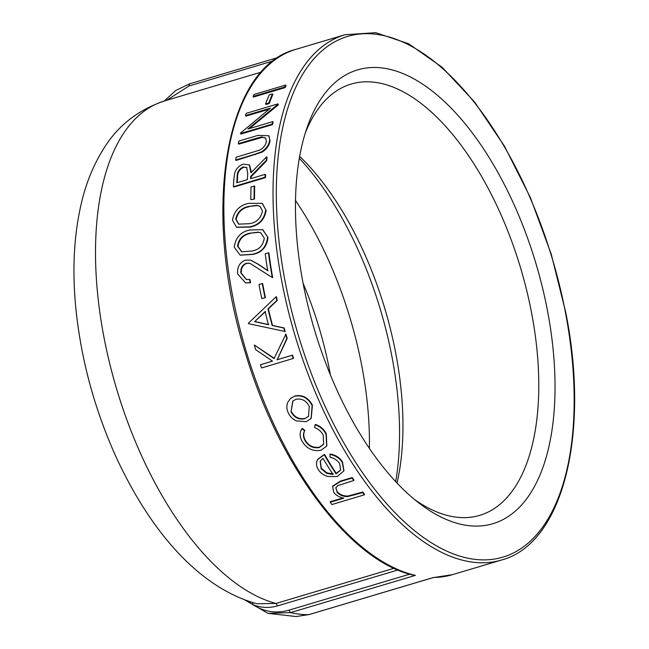 <?xml version="1.0" encoding="UTF-8"?>
<svg xmlns="http://www.w3.org/2000/svg" width="649" height="649" viewBox="0 0 649 649"><rect width="100%" height="100%" fill="white"/><g stroke="black" fill="none" stroke-linecap="round" stroke-linejoin="round"><path stroke-width="0.97" d="M397.034 483.043A225.033 109.859 73.4 0 0 395.768 353.381A225.033 109.859 73.4 0 0 299.668 156.36M305.29 133.021A225.033 109.859 -106.6 0 1 351.141 84.054A225.033 109.859 -106.6 0 1 373.921 82.18A225.033 109.859 -106.6 0 1 531.588 312.899A225.033 109.859 -106.6 0 1 479.7 515.371A225.033 109.859 -106.6 0 1 456.92 517.245A225.033 109.859 -106.6 0 1 414.516 499.495M299.327 158.283A236.788 115.595 -106.6 0 1 392.004 356.999A236.788 115.595 -106.6 0 1 395.695 481.623M547.472 310.652A236.788 115.595 -106.6 0 1 419.343 503.348A236.788 115.595 -106.6 0 1 303.018 282.907A236.788 115.595 -106.6 0 1 307.22 127.155A236.788 115.595 -106.6 0 1 430.822 89.968A236.788 115.595 -106.6 0 1 547.472 310.652M267.948 613.362L290.509 612.607A274.065 133.791 73.4 0 0 299.716 614.189A274.065 133.791 73.4 0 0 308.713 614.668L433.621 577.44A274.065 133.791 -106.6 0 0 452.369 574.681L432.826 577.675M253.061 96.45A274.86 134.181 73.4 0 1 254.002 94.486L285.649 85.051L286.022 85.676A274.065 133.791 73.4 0 0 285.081 87.631L253.443 97.066L253.061 96.45L284.708 87.023L285.081 87.631M265.579 103.913A274.86 134.181 73.4 0 1 269.221 94.868L272.466 93.902L272.848 94.503A274.065 133.791 73.4 0 0 269.213 103.524L265.968 104.489L265.579 103.913L268.824 102.94L269.213 103.524M269.051 109.235L245.906 116.13L245.509 115.571L270.414 108.148L240.609 133.013A274.86 134.181 73.4 0 0 240.479 133.532L240.893 134.043L272.539 124.608A274.065 133.791 73.4 0 1 273.132 122.15L272.718 121.639A274.86 134.181 73.4 0 0 272.126 124.105L272.539 124.608M245.509 115.571A274.86 134.181 73.4 0 1 246.263 113.324L277.91 103.897L278.307 104.457A274.065 133.791 73.4 0 0 278.129 104.968L249.411 128.583M265.79 138.188L262.569 137.312L238.751 144.135L238.329 143.656L257.288 138.002L257.71 138.48M268.929 135.965L270.065 140.874C269.319 145.417 266.634 149.189 262.001 152.191L236.155 160.417L235.725 159.987L254.838 154.284L255.26 154.722M249.524 165.122L251.447 172.269M266.617 156.855A274.86 134.181 73.4 0 0 266.26 160.311L250.717 176.333A274.86 134.181 73.4 0 0 250.579 178.694L265.19 174.338A274.86 134.181 73.4 0 0 265.035 177.258L233.389 186.693A274.86 134.181 73.4 0 1 233.762 180.211L234.743 172.861C236.26 168.48 239.14 165.584 243.391 164.156L249.305 164.903L250.96 172.772L266.617 156.855L267.047 157.269A274.065 133.791 73.4 0 0 266.69 160.717L251.155 176.706A274.065 133.791 73.4 0 0 251.041 178.556M265.19 174.338L265.619 174.703A274.065 133.791 73.4 0 0 265.465 177.615L233.827 187.042L233.389 186.693M250.822 199.689A274.86 134.181 73.4 0 1 251.025 186.839L254.7 186.206A274.065 133.791 73.4 0 0 254.505 199.024L250.822 199.689L254.505 199.024M262.399 203.494L266.147 210.479C264.484 219.824 259.138 225.357 250.116 227.069L236.674 227.296M262.853 229.787L267.972 237.485C266.861 247.091 261.758 252.737 252.664 254.408L240.333 255.171M249.549 279.378A274.86 134.181 73.4 0 0 250.116 282.664L245.622 282.932L237.607 273.894C237.072 267.047 239.692 262.456 245.468 260.127L250.563 260.095L257.831 264.078L267.688 270.674A274.86 134.181 73.4 0 1 265.214 253.759L268.459 252.794A274.86 134.181 73.4 0 0 272.272 277.537L249.833 263.275L246.158 263.299C242.215 265.06 240.454 268.321 240.884 273.099L246.279 279.468L249.962 279.459A274.065 133.791 73.4 0 0 250.53 282.729L245.833 282.964M250.79 260.168L258.253 264.192L268.102 270.763M268.459 252.794L268.881 252.932A274.065 133.791 73.4 0 0 272.685 277.602L272.272 277.537M250.052 263.34L246.579 263.429C242.637 265.181 240.876 268.443 241.298 273.197L246.482 279.5M261.782 298.589A274.86 134.181 73.4 0 1 258.983 284.473L262.642 283.556A274.065 133.791 73.4 0 0 265.433 297.631L261.782 298.589L265.433 297.631M276.085 296.828L276.482 296.836A274.065 133.791 73.4 0 0 277.269 300.414L268.37 308.851A274.065 133.791 73.4 0 0 272.523 325.433L284.173 327.956A274.065 133.791 73.4 0 0 285.179 331.517L248.51 323.681A274.86 134.181 73.4 0 1 248.389 323.21L276.085 296.828A274.86 134.181 73.4 0 0 276.872 300.414L267.972 308.867A274.86 134.181 73.4 0 0 272.142 325.498L283.8 328.037A274.86 134.181 73.4 0 0 284.806 331.615M274.397 358.426L254.311 345.017A274.86 134.181 73.4 0 0 255.69 349.673L272.531 361.144L260.484 364.738L272.475 361.104M254.311 345.017L274.04 358.581L285.917 334.081A274.065 133.791 73.4 0 0 287.199 338.421L277.212 359.692L292.48 355.141A274.065 133.791 73.4 0 0 293.559 358.353L261.563 367.959A274.86 134.181 73.4 0 1 260.484 364.738M290.752 398.267L294.971 395.963C302.564 394.543 308.38 397.642 312.42 405.252L311.196 418.386M301.923 428.729L304.616 430.725C302.978 433.727 303.091 436.972 304.941 440.452C308.372 446.228 313.167 448.589 319.316 447.542L323.681 444.249L323.186 434.992C321.36 431.553 318.554 429.119 314.757 427.699L315.098 424.795C320.054 426.458 323.705 429.589 326.049 434.197L326.674 446.09L321.125 450.228C312.98 451.72 306.604 448.678 301.996 441.093C299.587 436.534 299.562 432.412 301.923 428.729L302.199 428.364L304.884 430.36C303.245 433.354 303.351 436.59 305.2 440.071C308.624 445.822 313.41 448.175 319.559 447.12L323.802 444.038M315.098 424.795L315.373 424.438C320.33 426.093 323.973 429.216 326.309 433.808L326.796 445.871M329.887 454.454C335.379 455.403 339.524 458.097 342.323 462.534L343.824 470.923L337.188 476.553L327.899 476.496C323.656 475.303 320.468 473.007 318.343 469.6C316.144 466.055 315.901 462.713 317.612 459.565L324.232 454.779A274.86 134.181 73.4 0 0 336.06 473.867L340.62 470.144L339.687 463.702C337.496 460.287 334.259 458.129 329.976 457.237L330.114 454.008C335.606 454.957 339.752 457.634 342.534 462.064L343.913 470.671M317.75 459.289L324.468 454.341A274.065 133.791 73.4 0 0 336.263 473.381L340.717 469.892M332.572 486.377L333.724 492.413C336.101 495.406 339.484 497.329 343.881 498.172L330.179 502.253L330.333 501.693L342.915 497.945M332.653 486.117L340.425 481.079L352.237 477.559A274.065 133.791 73.4 0 0 353.932 479.984L353.754 480.503L337.813 485.598L335.76 487.853L337.034 491.447C339.735 494.635 343.378 496.161 347.953 496.014L362.783 492.023A274.065 133.791 73.4 0 0 364.535 494.278L364.389 494.838L331.931 504.516A274.86 134.181 73.4 0 1 330.179 502.253M335.858 487.602L337.034 491.447M246.75 600.617L253.037 604.738L252.623 602.369M394.016 568.273L276.003 603.448L256.826 603.765C198.213 587.54 149.887 530.363 115.92 456.636C94.519 409.097 81.19 359.903 75.925 309.062C71.99 269.83 73.945 233.964 81.774 201.474C86.536 181.858 93.862 164.229 103.735 148.58C117.688 125.857 137.88 109.997 164.335 101.001L261.328 72.096M409.852 574.13L413.251 575.103M413.405 575.144C350.087 561.393 278.397 465.593 245.062 351.823C201.304 212.077 224.384 67.188 295.806 49.381A274.065 133.791 -106.6 0 0 236.512 314.627A274.065 133.791 -106.6 0 0 415.417 575.379L290.509 612.607L288.919 610.174C276.206 613.759 264.24 611.942 253.037 604.738C261.036 607.902 269.213 608.283 277.569 605.874L276.003 603.448A262.147 127.975 -106.6 0 1 107.053 352.204A262.147 127.975 -106.6 0 1 164.335 101.001M309.013 614.579L296.35 616.518M166.712 100.295L188.932 86.017L189.484 83.875L175.871 90.422L164.27 101.025M332.483 486.636L340.246 481.59L352.05 478.07L352.237 477.559M352.05 478.07A274.86 134.181 73.4 0 0 353.754 480.503M336.872 491.983C339.581 495.179 343.224 496.712 347.799 496.574L347.953 496.014M347.799 496.574L362.637 492.583L362.783 492.023M362.637 492.583A274.86 134.181 73.4 0 0 364.389 494.838M342.323 462.534L342.534 462.064M324.232 454.779L324.468 454.341M336.06 473.867L336.263 473.381M321.101 468.627L326.715 473.397L333.051 474.451A274.86 134.181 73.4 0 1 322.983 458.324L320.192 461.147L321.101 468.627L321.312 468.156L326.918 472.91L333.245 473.957M326.715 473.397L326.918 472.91M320.306 460.936L321.312 468.156M319.316 447.542L319.559 447.12M294.654 396.231C302.247 394.811 308.064 397.918 312.12 405.56L311.066 418.548L306.077 421.72L296.301 420.86C292.561 419.149 289.86 416.423 288.188 412.691C286.517 408.967 286.412 405.447 287.88 402.12L290.598 398.405L294.971 395.963M304.681 418.751L308.47 416.35L309.289 406.42C306.19 400.595 301.753 398.226 295.968 399.313L292.78 401.05L291.036 411.864C294.281 417.599 298.824 419.903 304.681 418.751L308.616 416.179M292.942 400.92L291.036 411.864M291.336 411.555C294.573 417.283 299.116 419.57 304.965 418.418M285.544 334.186A274.86 134.181 73.4 0 0 286.826 338.535L287.199 338.421M286.826 338.535L277.212 359.692M276.855 359.854L292.48 355.141M292.123 355.303A274.86 134.181 73.4 0 0 293.21 358.524M265.133 311.569A274.86 134.181 73.4 0 0 268.418 324.687L254.627 321.644L265.133 311.569M265.53 311.552L254.627 321.644M255.016 321.604L268.808 324.622M262.237 283.499A274.86 134.181 73.4 0 0 265.027 297.615M250.116 282.664L250.53 282.729M246.158 263.299L246.579 263.429M240.884 273.099L241.298 273.197M267.542 237.307C266.414 246.953 261.312 252.607 252.242 254.262L240.13 255.098L234.281 247.22C235.53 237.534 240.73 231.79 249.889 229.997L262.634 229.673L267.972 237.485M252.242 254.262L252.664 254.408M264.289 238.167L260.695 232.772L258.18 232.147L250.116 233.178C243.002 234.459 238.8 238.783 237.51 246.141L241.704 251.812L251.844 251.033C258.967 249.914 263.113 245.622 264.289 238.167M260.914 232.886L258.18 232.147M258.61 232.35L250.116 233.178M250.546 233.38C243.432 234.67 239.23 238.986 237.94 246.32L237.51 246.141M237.94 246.32L241.899 251.877M265.717 210.219C264.029 219.605 258.691 225.146 249.678 226.842L236.455 227.182L232.447 220.141C234.257 210.755 239.716 205.149 248.818 203.332L262.18 203.348L266.147 210.479M249.678 226.842L250.116 227.069M262.464 211.087L259.941 206.268L256.826 205.319L248.851 206.398C241.785 207.704 237.396 211.931 235.692 219.07L238.621 224.148L249.476 223.694C256.542 222.542 260.866 218.34 262.464 211.087M260.144 206.406L256.826 205.319M257.264 205.603L248.851 206.398M249.281 206.682C242.215 207.988 237.826 212.207 236.122 219.321L235.692 219.07M236.122 219.321L238.881 224.286M254.27 185.874A274.86 134.181 73.4 0 0 254.067 198.724M266.26 160.311L266.69 160.717M250.717 176.333L251.155 176.706M265.035 177.258L265.465 177.615M247.334 179.659L247.756 173.754L246.709 167.491L243.099 166.955C238.929 169.097 236.95 172.366 237.177 176.771A274.86 134.181 73.4 0 0 236.788 182.807L247.334 179.659M246.928 167.71L243.099 166.955M243.529 167.361C239.359 169.503 237.388 172.764 237.607 177.153A274.065 133.791 73.4 0 0 237.25 182.669M235.725 159.987A274.86 134.181 73.4 0 1 236.09 157.261L259.276 150.235C263.243 148.297 265.611 145.4 266.366 141.531L265.587 137.945L262.569 137.312M262.147 136.834L257.288 138.002M269.157 136.209L268.727 135.722L257.945 135.39L238.832 141.084A274.86 134.181 73.4 0 0 238.329 143.656M268.727 135.722L270.065 140.874M269.635 140.419C268.889 144.97 266.204 148.751 261.571 151.761L262.001 152.191M261.571 151.761L254.838 154.284M277.91 103.897A274.86 134.181 73.4 0 0 277.731 104.4L278.129 104.968M277.731 104.4L247.869 129.046L272.718 121.639M272.126 124.105L240.479 133.532M272.466 93.902A274.86 134.181 73.4 0 0 268.824 102.94M285.649 85.051A274.86 134.181 73.4 0 0 284.708 87.023M369.395 448.378A237.575 115.984 73.4 0 0 361.85 366.15A237.575 115.984 73.4 0 0 295.514 200.5M303.099 283.313A213.748 104.351 -106.6 0 1 329.619 370.693A213.748 104.351 -106.6 0 1 330.398 374.927M344.968 34.73A274.065 133.791 73.4 0 0 281.78 281.317A274.065 133.791 73.4 0 0 473.794 562.302A274.065 133.791 73.4 0 0 501.539 560.022C562.748 543.83 590.136 434.7 565.839 312.85L551.269 254.27L530.484 197.799L504.484 146.179L474.549 101.95L442.107 67.245L408.667 43.759L375.755 32.685L344.968 34.73L295.806 49.381M285 280.863A271.68 132.631 -106.6 0 1 375.146 34.162A271.68 132.631 -106.6 0 1 565.49 312.704A271.68 132.631 -106.6 0 1 475.344 559.406A271.68 132.631 -106.6 0 1 285 280.863M277.569 605.874L397.918 570M409.722 574.17L288.919 610.174M273.456 60.828L188.932 86.017M308.875 614.644L433.232 577.586M340.246 481.59L340.425 481.079M354.273 495.073L354.427 494.514M257.831 264.078L258.253 264.192M237.607 177.153L237.177 176.771M452.369 574.681L501.539 560.022M244.559 599.806L268.037 613.378M267.94 613.37L296.301 616.55M278.429 57.363L189.484 83.875M433.702 577.513L433.167 577.602M344.027 470.42L343.824 470.923M326.918 445.66L326.674 446.09M246.028 283.005L245.622 282.932M251.001 260.233L250.563 260.095M263.08 229.892L262.634 229.673M240.536 255.244L240.13 255.098M262.626 203.632L262.18 203.348M236.877 227.418L236.455 227.182M249.743 165.317L249.305 164.903"/></g></svg>
